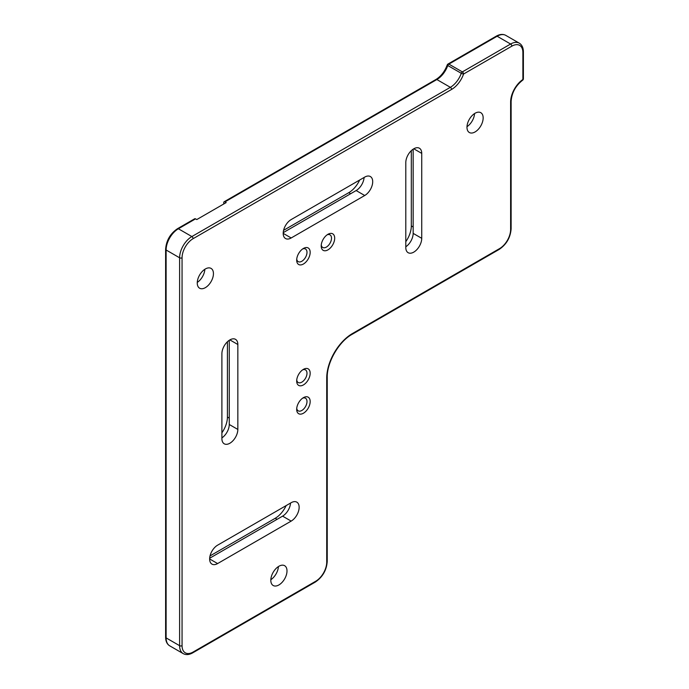 <?xml version="1.0" encoding="UTF-8"?>
<svg xmlns="http://www.w3.org/2000/svg" width="689" height="689" viewBox="0 0 689 689"><rect width="100%" height="100%" fill="white"/><g stroke="black" fill="none" stroke-linecap="round" stroke-linejoin="round"><path stroke-width="1.03" d="M474.557 113.564A11.446 6.606 -60 0 1 466.996 126.673M475.065 131.943A11.446 6.606 120 0 0 482.541 121.858A11.446 6.606 120 0 0 480.793 112.686A11.446 6.606 120 0 0 475.065 113.254A11.446 6.606 120 0 0 467.59 123.34A11.446 6.606 120 0 0 469.347 132.512A11.446 6.606 120 0 0 475.065 131.943M278.408 566.573A11.446 6.606 -60 0 1 270.837 579.682M278.907 584.944A11.446 6.606 120 0 0 286.383 574.867A11.446 6.606 120 0 0 284.635 565.695A11.446 6.606 120 0 0 278.907 566.263A11.446 6.606 120 0 0 271.432 576.349A11.446 6.606 120 0 0 273.188 585.512A11.446 6.606 120 0 0 278.907 584.944M204.848 269.287A11.446 6.606 -60 0 1 197.278 282.395M205.348 287.657A11.446 6.606 120 0 0 212.823 277.581A11.446 6.606 120 0 0 211.075 268.409A11.446 6.606 120 0 0 205.348 268.977A11.446 6.606 120 0 0 197.872 279.054A11.446 6.606 120 0 0 199.629 288.226A11.446 6.606 120 0 0 205.348 287.657M413.77 148.79A11.274 6.502 120 0 0 405.795 162.587L405.795 247.532A11.274 6.502 120 0 0 408.129 252.691A11.274 6.502 120 0 0 416.819 249.668A11.274 6.502 120 0 0 421.737 238.325L421.737 153.389A11.274 6.502 120 0 0 419.403 148.23A11.274 6.502 120 0 0 413.77 148.79L421.737 153.389M229.868 339.901A11.274 6.502 120 0 0 221.901 353.698L221.901 438.643A11.274 6.502 120 0 0 224.235 443.802A11.274 6.502 120 0 0 232.916 440.779A11.274 6.502 120 0 0 237.843 429.436L237.843 344.5A11.274 6.502 120 0 0 235.509 339.341A11.274 6.502 120 0 0 229.868 339.901L237.843 344.5M303.427 369.347L303.427 369.347A9.534 5.503 -60 0 1 310.171 373.24A9.534 5.503 -60 0 1 303.427 384.918A9.534 5.503 -60 0 1 296.683 381.026A9.534 5.503 -60 0 1 303.427 369.347L303.427 369.347M302.583 369.898A7.286 4.203 -60 0 1 305.477 369.907A7.286 4.203 -60 0 1 306.596 375.738A7.286 4.203 -60 0 1 301.834 382.154A7.286 4.203 -60 0 1 298.191 382.516A7.286 4.203 -60 0 1 296.744 380.009M327.947 234.294L327.947 234.294A9.534 5.503 -60 0 1 334.69 238.187A9.534 5.503 -60 0 1 327.947 249.866A9.534 5.503 -60 0 1 321.203 245.973A9.534 5.503 -60 0 1 327.947 234.294L327.947 234.294M327.094 234.846A7.286 4.203 -60 0 1 329.997 234.854A7.286 4.203 -60 0 1 331.116 240.685A7.286 4.203 -60 0 1 326.353 247.101A7.286 4.203 -60 0 1 322.71 247.463A7.286 4.203 -60 0 1 321.263 244.957M303.427 248.445L303.427 248.445A9.534 5.503 -60 0 1 310.171 252.338A9.534 5.503 -60 0 1 303.427 264.016A9.534 5.503 -60 0 1 296.683 260.123A9.534 5.503 -60 0 1 303.427 248.445L303.427 248.445M302.583 249.005A7.286 4.203 -60 0 1 305.477 249.005A7.286 4.203 -60 0 1 306.596 254.844A7.286 4.203 -60 0 1 301.834 261.26A7.286 4.203 -60 0 1 298.191 261.622A7.286 4.203 -60 0 1 296.744 259.116M303.427 397.656L303.427 397.656A9.534 5.503 -60 0 1 310.171 401.549A9.534 5.503 -60 0 1 303.427 413.228A9.534 5.503 -60 0 1 296.683 409.335A9.534 5.503 -60 0 1 303.427 397.656L303.427 397.656M302.583 398.208A7.286 4.203 -60 0 1 305.477 398.216A7.286 4.203 -60 0 1 306.596 404.055A7.286 4.203 -60 0 1 301.834 410.472A7.286 4.203 -60 0 1 298.191 410.833A7.286 4.203 -60 0 1 296.744 408.319M177.512 228.688L194.677 218.775A1.731 0.999 60 0 1 195.547 218.861L178.382 228.765A1.731 0.999 -120 0 0 177.512 228.688C170.252 233.649 166.282 240.521 165.61 249.297L165.61 637.187A1.731 0.999 180 0 0 166.118 637.893A17.337 10.008 120 0 0 169.709 645.826C167.048 644.224 165.679 641.338 165.61 637.187M165.61 249.297A1.731 0.999 180 0 0 166.118 250.004L166.118 637.893L179.605 645.679L179.605 257.789L166.118 250.004A17.337 10.008 120 0 1 178.382 228.765L191.869 236.56L450.348 87.322L436.86 79.536L224.967 201.868L226.19 202.583L196.77 219.567L195.547 218.861M224.967 201.868A1.731 0.999 -120 0 0 224.097 201.791A1.731 0.999 -120 0 0 223.744 202.583L223.744 203.996M221.901 437.903A11.274 6.502 120 0 0 229.256 424.484L229.256 340.28M227.422 341.761L227.422 417.052A19.068 11.015 -60 0 1 221.901 432.795M405.795 246.791A11.274 6.502 120 0 0 413.159 233.373L413.159 149.168M411.316 150.65L411.316 225.94A19.068 11.015 -60 0 1 405.795 241.684M209.663 558.245L282.585 516.147A11.274 6.502 120 0 0 290.534 503.065M217.612 563.568L291.171 521.099A11.274 6.502 120 0 0 298.535 511.169A11.274 6.502 120 0 0 296.804 502.143A11.274 6.502 120 0 0 291.171 502.694L217.612 545.171A11.274 6.502 120 0 0 210.248 555.101A11.274 6.502 120 0 0 211.979 564.127A11.274 6.502 120 0 0 217.612 563.568L209.645 558.968M286.116 505.623A19.068 11.015 -60 0 1 275.23 518.274L210.024 555.92M283.222 232.649L356.144 190.552A11.274 6.502 120 0 0 364.093 177.469M291.171 237.972L364.731 195.504A11.274 6.502 120 0 0 372.094 185.574A11.274 6.502 120 0 0 370.363 176.539A11.274 6.502 120 0 0 364.731 177.099L291.171 219.567A11.274 6.502 120 0 0 283.808 229.497A11.274 6.502 120 0 0 285.539 238.532A11.274 6.502 120 0 0 291.171 237.972L283.205 233.373M359.667 180.018A19.068 11.015 -60 0 1 348.789 192.67L283.584 230.315M327.232 561.449C326.56 570.225 322.59 577.089 315.329 582.059A1.731 0.999 -120 0 0 315.691 581.266A15.606 9.009 120 0 0 326.724 562.155A1.731 0.999 180 0 0 327.232 561.449L327.232 377.417A1.731 0.999 180 0 1 326.724 378.123L326.724 378.123A36.414 21.023 -60 0 1 352.467 333.528L499.585 248.591A15.606 9.009 120 0 0 510.618 229.48L510.618 102.075A19.068 11.015 -60 0 1 522.882 79.485L522.882 52.528A15.606 9.009 120 0 0 511.849 46.154L463.585 74.016A1.731 0.999 -120 0 0 462.353 71.897L510.618 44.027L497.131 36.241A1.731 0.999 -120 0 0 496.269 36.155C499.869 34.14 503.048 33.89 505.804 35.389A17.337 10.008 120 0 0 497.131 36.241L448.875 64.111L462.353 71.897A1.731 0.999 -60 0 0 461.268 73.301A1.731 0.439 19.4 0 0 463.585 74.016A19.068 11.015 -60 0 1 451.571 89.449A1.731 0.999 60 0 0 450.348 87.322A17.337 10.008 120 0 0 461.268 73.301L447.781 65.515A17.337 10.008 -60 0 1 436.86 79.536A1.731 0.999 -120 0 0 435.991 79.45L224.097 201.791M447.239 64.947A1.731 0.439 -160.6 0 0 447.781 65.515A1.731 0.999 -60 0 1 448.875 64.111A1.731 0.999 -120 0 0 448.005 64.025A1.731 1.731 0 0 0 447.239 64.947C444.715 71.535 440.969 76.367 435.991 79.45M182.06 257.789A1.731 0.999 0 0 1 179.605 257.789A17.337 10.008 -60 0 1 191.869 236.56A1.731 0.999 60 0 1 193.092 238.678A15.606 9.009 120 0 0 182.06 257.789L182.06 645.679A15.606 9.009 120 0 0 193.092 652.052L315.691 581.266M315.329 582.059L192.731 652.845C189.13 654.86 185.952 655.11 183.196 653.611A17.337 10.008 -60 0 1 179.605 645.679A1.731 0.999 0 0 0 182.06 645.679M511.849 46.154A1.731 0.999 -120 0 0 510.618 44.027A17.337 10.008 -60 0 1 519.291 43.174L505.804 35.389M451.571 89.449L193.092 238.678M192.731 652.845A1.731 0.999 -120 0 0 193.092 652.052M326.724 562.155L326.724 378.123M352.467 333.528A1.731 0.999 60 0 1 352.113 334.32C338.945 341.468 326.836 362.44 327.232 377.417M499.585 248.591A1.731 0.999 60 0 1 499.224 249.384L352.113 334.32M510.618 229.48A1.731 0.999 0 0 0 511.126 228.774C510.454 237.55 506.493 244.414 499.224 249.384M510.618 102.075A1.731 0.999 0 0 0 511.126 101.361L511.126 228.774M522.882 79.485A1.731 0.904 55.7 0 1 522.632 80.208A1.731 1.731 0 0 0 523.39 78.779A1.731 0.999 0 0 1 522.882 79.485M522.882 52.528A1.731 0.999 0 0 0 523.39 51.813L523.39 78.779M229.256 424.484L237.843 429.436M229.256 418.111L227.422 417.052M413.159 233.373L421.737 238.325M413.159 227L411.316 225.94M282.585 516.147L291.171 521.099M277.073 519.334L275.23 518.274M356.144 190.552L364.731 195.504M350.632 193.73L348.789 192.67M496.269 36.155L448.005 64.025M183.196 653.611L169.709 645.826M511.126 101.361C511.746 92.817 515.579 85.763 522.632 80.208M523.39 51.813C523.33 47.696 521.969 44.811 519.291 43.174"/></g></svg>

